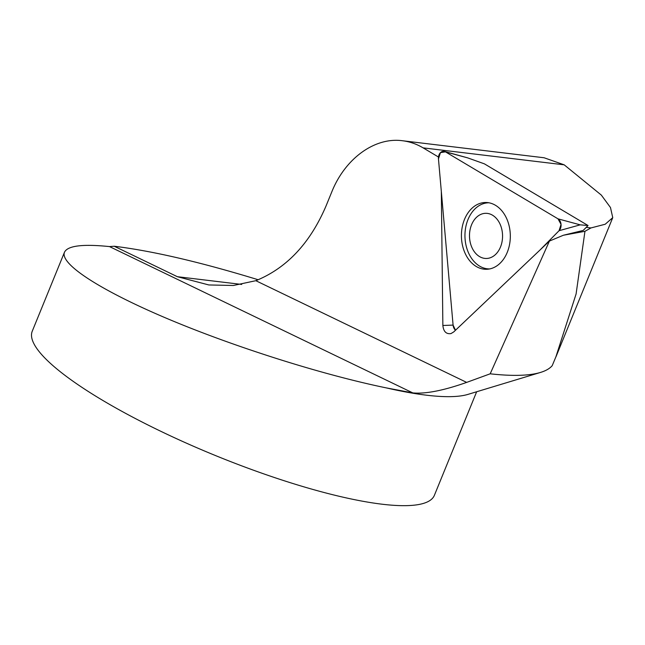 <?xml version="1.0" encoding="UTF-8"?>
<svg xmlns="http://www.w3.org/2000/svg" width="645" height="645" viewBox="0 0 645 645"><rect width="100%" height="100%" fill="white"/><g stroke="black" fill="none" stroke-linecap="round" stroke-linejoin="round"><path stroke-width="0.97" d="M563.408 235.24L584.951 231.313L576.09 293.983L555.926 356.758L552.209 365.675A277.947 58.735 22.2 0 1 540.486 372.439A277.947 58.735 22.2 0 1 490.192 373.81L549.419 241.077L563.408 235.24L583.193 230.434L588.047 225.516L580.194 224.847L559.062 230.708A6.893 5.047 -90.8 0 0 558.014 218.84L445.461 151.865A6.893 5.047 -90.8 0 0 444.445 151.43A6.893 5.047 -90.8 0 0 438.463 158.952L453.088 325.104A6.893 5.047 -90.8 0 0 455.515 330.232L453.088 325.104L438.463 158.952L440.446 152.631L445.461 151.865L558.014 218.84L561.045 224.395L559.062 230.708L539.938 250.075L559.062 230.708M402.206 140.707L544.114 157.767L564.198 164.83L601.334 195.104L610.484 207.537L612.75 217.655L605.203 224.242L590.965 227.935L586.224 227.363M490.192 373.81L466.657 382.396L255.831 280.696C286.735 268.127 310.164 243.165 326.104 205.82L331.724 192.049C345.083 158.509 374.697 137.006 402.383 140.723C409.664 141.618 416.573 143.996 423.104 147.866L438.495 157.025M590.965 227.935L584.951 231.313M549.419 241.077L453.717 331.941L450.968 333.594C446.219 334.271 443.518 331.57 442.865 325.483L441.325 191.428M258.202 279.761C200.587 262.128 152.591 250.953 114.213 246.237L109.521 246.592C82.568 243.842 67.556 245.729 64.468 252.268C59.703 264.087 101.047 290.71 168.047 318.944C235.103 347.187 322.266 374.721 386.411 387.919A217.163 45.892 22.2 0 0 426.522 395.2A217.163 45.892 22.2 0 0 468.004 394.377L540.486 372.439M476.647 391.765L434.383 495.328A217.163 45.892 -157.8 0 1 382.042 504.205A217.163 45.892 -157.8 0 1 152.107 427.054A217.163 45.892 -157.8 0 1 32.25 331.216L64.468 252.268M466.657 382.396C452.709 387.306 429.691 394.482 412.824 392.91L386.411 387.919M255.831 280.696L233.369 285.485L208.835 284.953L177.351 276.697L114.213 246.237M488.91 202.788A33.064 24.204 -90.8 0 0 465.126 239.529A33.064 24.204 -90.8 0 0 489.773 268.909M469.608 238.4A22.583 16.536 -90.8 0 0 487.999 258.339A22.583 16.536 -90.8 0 0 502.439 233.377A22.583 16.536 -90.8 0 0 484.048 213.447A22.583 16.536 -90.8 0 0 469.608 238.4M445.461 151.865L467.641 157.864L484.411 163.854L588.047 225.516M510.147 232.184A33.403 24.454 -90.8 0 0 487.265 202.562A33.403 24.454 -90.8 0 0 461.594 239.609A33.403 24.454 -90.8 0 0 488.144 269.175A33.403 24.454 -90.8 0 0 510.147 232.184M564.198 164.83L423.104 147.866M412.824 392.91L109.521 246.592M177.351 276.697L241.722 284.437M442.865 325.483L453.088 325.104M558.014 218.84L580.194 224.847M555.974 356.782L612.621 217.962M467.641 157.864L444.445 151.43"/></g></svg>
